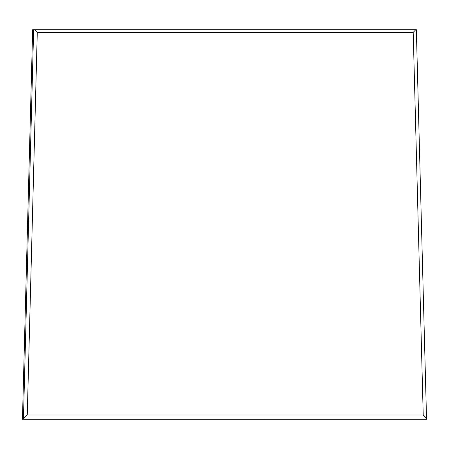 <?xml version="1.0" encoding="UTF-8"?>
<svg xmlns="http://www.w3.org/2000/svg" width="449" height="449" viewBox="0 0 449 449"><rect width="100%" height="100%" fill="white"/><g stroke="black" fill="none" stroke-linecap="round" stroke-linejoin="round"><path stroke-width="0.67" d="M32.654 29.713L22.45 419.293L24.499 419.293L23.466 418.232L33.636 29.713L32.654 29.713M23.438 419.293L23.449 418.732L27.26 415.016L37.278 32.367L34.696 29.713L33.636 29.713M34.696 29.713L415.791 29.707L413.203 32.367L37.278 32.367M27.26 415.016L423.222 415.016L426.522 418.232L416.346 29.707L415.791 29.707M23.449 418.732L23.466 418.232M426.522 418.232L425.994 419.287L24.499 419.293M425.994 419.287L426.55 419.287L426.533 418.732M423.222 415.016L413.203 32.367"/></g></svg>
